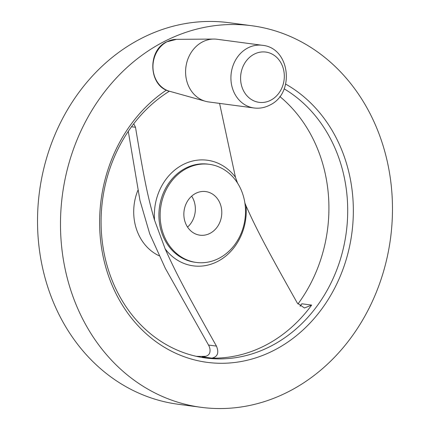 <?xml version="1.0" encoding="UTF-8"?>
<svg xmlns="http://www.w3.org/2000/svg" width="430" height="430" viewBox="0 0 430 430"><rect width="100%" height="100%" fill="white"/><g stroke="black" fill="none" stroke-linecap="round" stroke-linejoin="round"><path stroke-width="0.64" d="M210.179 233.259A21.994 18.915 97.6 0 0 221.654 209.845A21.994 18.915 97.6 0 0 205.723 191.576A21.994 18.915 97.6 0 0 195.473 193.5A21.994 18.915 97.6 0 0 183.997 216.919A21.994 18.915 97.6 0 0 199.923 235.183A21.994 18.915 97.6 0 0 210.179 233.259M187.55 227.083A21.994 18.915 97.6 0 0 191.662 196.161M186.281 168.657A49.493 42.554 97.6 0 0 160.46 221.337A49.493 42.554 97.6 0 0 196.3 262.44A49.493 42.554 97.6 0 0 219.37 258.107A49.493 42.554 97.6 0 0 245.191 205.422A49.493 42.554 97.6 0 0 209.351 164.319A49.493 42.554 97.6 0 0 186.281 168.657M237.543 183.089L235.441 177.208L219.585 103.399M166.415 90.106A147.098 126.484 97.6 0 0 111.999 284.977A147.098 126.484 97.6 0 0 275.651 349.461A147.098 126.484 97.6 0 0 353.229 217.118A147.098 126.484 97.6 0 0 285.66 84.097M169.372 91.208A142.975 122.937 97.6 0 0 102.55 243.767A142.975 122.937 97.6 0 0 205.535 357.975A142.975 122.937 97.6 0 0 272.185 345.457A142.975 122.937 97.6 0 0 347.526 218.29A142.975 122.937 97.6 0 0 284.144 88.827M251.862 25.746L228.9 22.688A192.463 165.491 97.6 0 0 139.18 39.544A192.463 165.491 97.6 0 0 38.759 244.417A192.463 165.491 97.6 0 0 178.138 404.254L201.1 407.312A192.463 165.491 97.6 0 0 290.82 390.456A192.463 165.491 97.6 0 0 391.241 185.583A192.463 165.491 97.6 0 0 251.862 25.746A192.463 165.491 97.6 0 0 162.142 42.597A192.463 165.491 97.6 0 0 61.721 247.476A192.463 165.491 97.6 0 0 201.1 407.312M297.925 304.015A142.975 122.937 97.6 0 0 279.817 96.513M133.746 123.77L135.509 127.291C143.969 178.24 147.769 197.058 154.558 220.225L165.163 248.879C175.693 272.545 186.142 292.244 216.446 346.102C219.187 352.783 217.671 356.792 211.899 358.136L202.078 356.83C206.094 356.733 208.62 355.476 209.668 353.057C210.431 350.428 210.05 347.757 208.512 345.048L165.314 268.32L149.699 233.764L139.96 200.428L128.285 131.344M137.842 190.425A49.493 42.554 97.6 0 0 159.095 255.764M211.899 358.136A142.975 122.937 97.6 0 0 266.622 344.715A142.975 122.937 97.6 0 0 311.653 305.09L304.456 307.998L297.329 303.085C267.025 249.233 256.576 229.529 246.046 205.862L244.869 202.955M300.151 306.246L301.833 303.784A142.975 122.937 97.6 0 1 300.049 306.171M262.354 45.295L217.021 39.259A31.621 27.187 97.6 0 0 213.748 39.06A31.621 27.187 97.6 0 0 202.283 42.032A31.621 27.187 97.6 0 0 185.636 73.804A31.621 27.187 97.6 0 0 205.47 101.286A31.621 27.187 97.6 0 0 208.684 101.948L254.012 107.978C259.58 108.672 264.891 107.688 269.943 105.028C295.222 93.278 290.169 47.746 262.354 45.295A31.621 27.187 97.6 0 0 247.615 48.063A31.621 27.187 97.6 0 0 231.114 81.721A31.621 27.187 97.6 0 0 254.012 107.978M202.761 356.846A142.975 122.937 97.6 0 1 202.078 356.83L202.412 356.841M196.198 356.303A142.975 122.937 97.6 0 0 205.997 356.271M209.351 164.319L208.12 164.158A49.493 42.554 97.6 0 0 185.045 168.49A49.493 42.554 97.6 0 0 159.224 221.176A49.493 42.554 97.6 0 0 195.064 262.273L196.3 262.44M235.441 177.208A53.277 45.811 97.6 0 0 182.492 164.894A53.277 45.811 97.6 0 0 154.558 220.225M165.163 248.879A53.277 45.811 97.6 0 0 218.112 261.193A53.277 45.811 97.6 0 0 246.046 205.862M311.653 305.09L301.833 303.784M169.544 91.257C148.775 86.618 146.861 51.036 166.496 41.914L176.45 39.345A26.375 22.677 97.6 0 0 166.883 41.828A26.375 22.677 97.6 0 0 152.994 68.332A26.375 22.677 97.6 0 0 169.544 91.257L205.47 101.286M253.974 54.287A25.354 21.801 97.6 0 0 242.289 87.924A25.354 21.801 97.6 0 0 270.927 100.12A25.354 21.801 97.6 0 0 282.607 66.483A25.354 21.801 97.6 0 0 253.974 54.287M216.446 346.102L208.512 345.048M135.509 127.291L131.505 126.759M176.45 39.345L213.748 39.06"/></g></svg>
